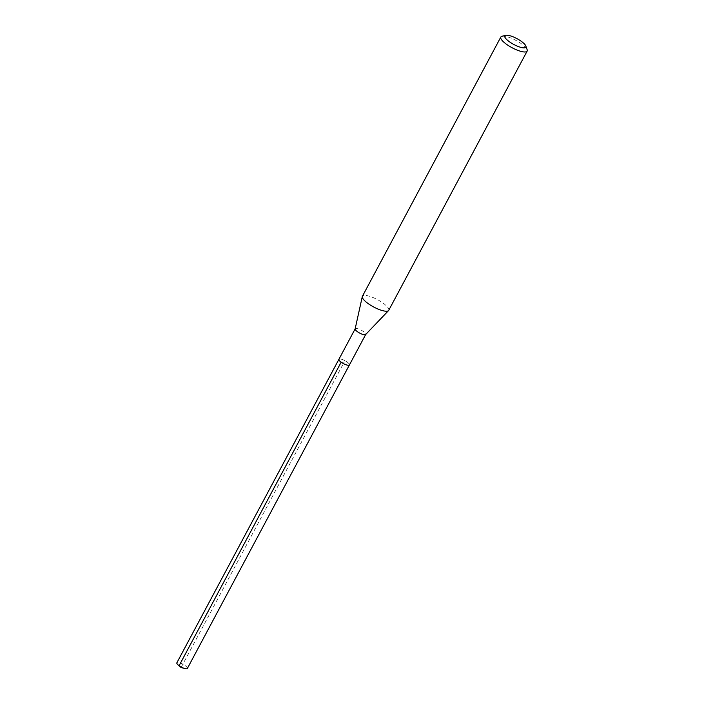 <?xml version="1.0" encoding="UTF-8"?>
<svg xmlns="http://www.w3.org/2000/svg" width="704" height="704" viewBox="0 0 704 704"><rect width="100%" height="100%" fill="white"/><g stroke="black" fill="none" stroke-linecap="round" stroke-linejoin="round"><path stroke-width="0.53" stroke-dasharray="3.52 2.64" d="M187.37 668.448A5.966 1.654 28.1 0 0 184.052 664.84A5.966 1.654 28.1 0 0 177.716 662.464A5.966 1.654 28.1 0 0 176.845 662.825M339.777 358.952A5.966 1.654 -151.9 0 1 346.113 361.328A5.966 1.654 -151.9 0 1 349.43 364.927A5.966 1.654 28.1 0 0 346.113 361.328A5.966 1.654 28.1 0 0 339.777 358.952A5.966 1.654 28.1 0 0 338.906 359.304M355.15 328.874L355.186 328.821A5.966 1.654 -151.9 0 1 356.057 328.46A5.966 1.654 -151.9 0 1 362.393 330.836A5.966 1.654 -151.9 0 1 365.71 334.444L365.684 334.497M388.731 310.341A14.925 4.136 28.1 0 0 380.424 301.338A14.925 4.136 28.1 0 0 364.593 295.398A14.925 4.136 28.1 0 0 362.402 296.287M501.952 36.282A14.925 4.136 -151.9 0 1 503.017 36.142A14.925 4.136 -151.9 0 1 516.991 40.99A14.925 4.136 -151.9 0 1 527.155 49.738M341.158 362.199L344.168 362.12L181.095 667.524"/><path stroke-width="1.06" d="M355.15 328.874L176.845 662.825A5.966 1.654 28.1 0 0 178.156 664.972A5.966 1.654 28.1 0 0 184.853 668.545A5.966 1.654 28.1 0 0 186.498 668.8A5.966 1.654 28.1 0 0 187.37 668.448L349.43 364.927A5.966 1.654 -151.9 0 1 348.559 365.288A5.966 1.654 -151.9 0 1 342.223 362.903A5.966 1.654 -151.9 0 1 338.906 359.304A5.966 1.654 -151.9 0 1 339.777 358.952M365.71 334.444A5.966 1.654 -151.9 0 1 365.64 334.55A5.966 1.654 -151.9 0 1 364.839 334.796A5.966 1.654 -151.9 0 1 358.697 332.534A5.966 1.654 -151.9 0 1 355.142 328.944A5.966 1.654 -151.9 0 1 355.186 328.821M338.906 359.304A5.966 1.654 28.1 0 0 342.223 362.903A5.966 1.654 28.1 0 0 348.559 365.288A5.966 1.654 28.1 0 0 349.43 364.927L365.684 334.497M500.834 37.03L362.402 296.287A14.925 4.136 28.1 0 0 362.296 296.586A14.925 4.136 28.1 0 0 371.193 305.58A14.925 4.136 28.1 0 0 386.54 311.23A14.925 4.136 28.1 0 0 388.538 310.605A14.925 4.136 28.1 0 0 388.731 310.341L527.155 51.093A14.925 4.136 -151.9 0 1 524.973 51.982A14.925 4.136 -151.9 0 1 509.133 46.042A14.925 4.136 -151.9 0 1 500.834 37.03A14.925 4.136 -151.9 0 1 501.952 36.282L505.71 35.306A11.933 3.309 -151.9 0 1 506.563 35.2A11.933 3.309 -151.9 0 1 517.748 39.072A11.933 3.309 -151.9 0 1 525.879 46.077A11.933 3.309 -151.9 0 1 524.128 47.863A11.933 3.309 -151.9 0 1 510.057 42.205A11.933 3.309 -151.9 0 1 505.71 35.306M525.879 46.077L527.155 49.738A14.925 4.136 -151.9 0 1 527.155 51.093M184.853 668.545L181.095 667.524L179.098 665.711L341.158 362.199M181.095 667.524L178.156 664.972M355.142 328.944L362.296 296.586M365.64 334.55L388.538 310.605"/></g></svg>
